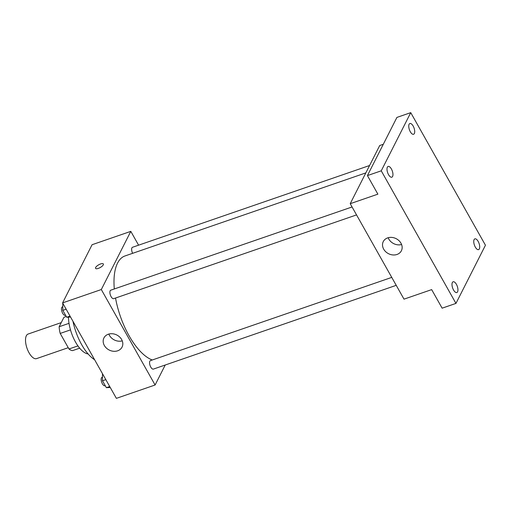 <?xml version="1.0" encoding="UTF-8"?>
<svg xmlns="http://www.w3.org/2000/svg" width="511" height="511" viewBox="0 0 511 511"><rect width="100%" height="100%" fill="white"/><g stroke="black" fill="none" stroke-linecap="round" stroke-linejoin="round"><path stroke-width="0.77" d="M61.243 322.613L28.086 334.053A12.992 5.647 71 0 0 26.981 348.176A12.992 5.647 71 0 0 36.556 358.62L68.244 347.691M77.947 345.896L68.972 348.987L60.202 333.428A17.451 7.588 71 0 1 59.148 326.746L63.958 317.261L66.251 316.469M68.972 348.987A17.451 7.588 71 0 0 72.594 350.61L79.684 348.163M70.486 329.882L60.202 333.428M69.023 323.335L59.148 326.746M88.116 353.957A25.991 11.299 -109 0 1 68.474 317.159M94.605 359.712A37.36 16.237 -109 0 1 72.952 321.278M165.232 365.001L155.095 385L116.38 398.356L62.591 302.895L92.082 244.718L130.803 231.362L138.59 245.178M365.838 172.897L124.946 255.973A55.226 24.004 71 0 0 114.304 288.971M115.531 298.028A55.226 24.004 71 0 0 152.291 359.987M155.095 385L101.306 289.539L130.803 231.362M352.066 206.968L110.766 290.191A4.484 1.948 71 0 0 110.389 295.064A4.484 1.948 71 0 0 113.691 298.667L356.544 214.907M369.581 165.513L132.528 247.267A4.484 1.948 71 0 0 132.636 253.322M396.229 285.336L153.377 369.095A4.484 1.948 -109 0 1 150.394 366.317A4.484 1.948 -109 0 1 149.851 361.194A4.484 1.948 -109 0 1 150.451 360.619L391.752 277.396M101.306 289.539L62.591 302.895M117.658 350.802A10.15 8.425 26.9 0 1 106.39 348.08A10.15 8.425 26.9 0 1 103.937 337.924A10.15 8.425 26.9 0 1 116.802 334.999A10.15 8.425 26.9 0 1 122.046 347.103A10.15 8.425 26.9 0 1 117.658 350.802M95.57 268.364A4.465 1.559 150.6 0 1 95.659 267.489A4.465 1.559 150.6 0 1 99.645 264.328A4.465 1.559 150.6 0 1 103.35 263.983A4.465 1.559 150.6 0 1 100.226 267.534A4.465 1.559 150.6 0 1 95.57 268.364A4.465 1.559 150.6 0 1 95.659 267.483A4.465 1.559 150.6 0 1 99.645 264.334A4.465 1.559 150.6 0 1 103.35 263.983M122.257 340.869A10.15 8.425 26.9 0 1 108.843 334.066M455.959 303.406L381.251 170.821L410.742 112.644L485.45 245.229L455.959 303.406L442.13 308.178L431.667 289.616L404.009 299.152L350.22 203.691L379.718 145.514L383.295 144.281M410.742 112.644L396.913 117.415L367.422 175.592L381.251 170.821M350.22 203.691L377.878 194.154L367.422 175.592M396.996 254.465A10.15 8.425 26.9 0 1 385.728 251.744A10.15 8.425 26.9 0 1 383.276 241.588A10.15 8.425 26.9 0 1 396.14 238.663A10.15 8.425 26.9 0 1 401.384 250.767A10.15 8.425 26.9 0 1 396.996 254.465M401.595 244.526A10.15 8.425 26.9 0 1 388.181 237.73M391.407 168.981A5.691 2.472 -109 0 1 391.828 177.196A5.691 2.472 -109 0 1 388.539 174.647A5.691 2.472 -109 0 1 388.117 166.433A5.691 2.472 -109 0 1 391.407 168.981M456.406 284.333A5.691 2.472 -109 0 1 456.821 292.541A5.691 2.472 -109 0 1 453.532 289.993A5.691 2.472 -109 0 1 453.11 281.785A5.691 2.472 -109 0 1 456.406 284.333M478.162 241.409A5.691 2.472 -109 0 1 478.583 249.624A5.691 2.472 -109 0 1 475.294 247.075A5.691 2.472 -109 0 1 474.872 238.861A5.691 2.472 -109 0 1 478.162 241.409M413.169 126.064A5.691 2.472 -109 0 1 413.584 134.272A5.691 2.472 -109 0 1 410.295 131.723A5.691 2.472 -109 0 1 409.873 123.509A5.691 2.472 -109 0 1 413.169 126.064M110.235 387.459L106.377 387.677L102.494 380.784L102.475 373.675M109.712 386.527L106.377 387.677M105.828 379.635L102.494 380.784M102.443 377.175L102.053 377.31A4.484 1.948 71 0 0 101.67 382.183A4.484 1.948 71 0 0 104.972 385.786L105.26 385.69M70.556 317.031L66.692 317.248L62.808 310.356L62.789 303.247M70.026 316.098L66.692 317.248M66.149 309.206L62.808 310.356M62.757 306.747L62.368 306.881A4.484 1.948 71 0 0 61.984 311.755A4.484 1.948 71 0 0 65.287 315.357L65.574 315.261"/></g></svg>
